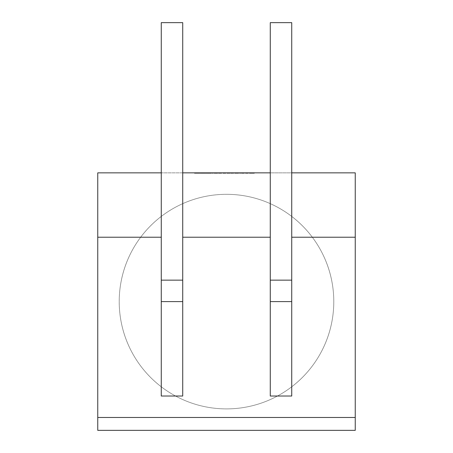 <?xml version="1.0" encoding="UTF-8"?>
<svg xmlns="http://www.w3.org/2000/svg" width="453" height="453" viewBox="0 0 453 453"><rect width="100%" height="100%" fill="white"/><g stroke="black" fill="none" stroke-linecap="round" stroke-linejoin="round"><path stroke-width="0.34" stroke-dasharray="2.27 1.7" d="M226.5 194.314A107.287 107.287 0 0 1 333.787 301.602A107.287 107.287 0 0 1 226.5 408.895A107.287 107.287 0 0 0 333.787 301.602A107.287 107.287 0 0 0 226.5 194.314A107.287 107.287 0 0 0 119.213 301.602A107.287 107.287 0 0 0 226.5 408.895A107.287 107.287 0 0 1 119.213 301.602A107.287 107.287 0 0 1 226.5 194.314A107.287 107.287 0 0 1 333.787 301.602A107.287 107.287 0 0 1 226.5 408.895M244.841 172.853L248.318 172.853L244.841 172.853L244.841 173.284L246.579 173.284L246.579 172.853L247.044 172.853L246.121 172.853L246.585 172.853L246.579 173.284L248.318 173.284L248.318 172.853M239.518 172.853L240.605 172.853L239.518 172.853L239.518 173.284L239.518 172.853M231.693 172.853L233.703 172.853L230.605 172.853L233.703 172.853L231.693 172.853L233.538 172.853L231.693 172.853L231.693 173.284L231.693 172.853L231.693 173.284L233.538 173.284L233.538 172.853L233.538 173.284L231.693 173.284L231.693 172.853M224.762 172.853L222.621 172.853L224.762 172.853L224.762 173.284L225.883 173.284L225.883 172.853L225.883 173.284L224.847 173.284L224.847 172.853L224.756 173.284L224.756 172.853M215.809 172.853L217.734 172.853L214.037 172.853L217.57 172.853L215.181 172.853L215.809 172.853L215.809 173.284L216.749 173.284L216.749 172.853M209.966 172.853L205.996 172.853L209.966 172.853L209.966 173.284L210.515 173.284L210.515 172.853M198.448 172.853L194.484 172.853L198.448 172.853L198.448 173.284L198.997 173.284L198.997 172.853L199.014 173.284L200.022 173.284L200.022 172.853M161.268 396.018L161.268 172.853L182.723 172.853L182.723 396.018M291.732 396.018L291.732 172.853L270.277 172.853L270.277 396.018M97.752 172.853L355.248 172.853L355.248 430.35L97.752 430.35L97.752 172.853M204.207 172.853L200.243 172.853L204.207 172.853L204.207 173.284L204.756 173.284L204.756 172.853M212.191 172.853L213.278 172.853L212.191 172.853L212.191 173.284L212.191 172.853M220.05 173.284L221.698 173.284L220.668 173.284L220.668 172.853L218.437 172.853L220.668 172.853L220.668 173.284L220.668 172.853L220.668 173.284L219.563 173.284L219.563 172.853L219.563 173.284L218.437 173.284L218.437 172.853L218.437 173.284L219.473 173.284L219.473 172.853L219.473 173.284L220.05 173.284L220.05 172.853M227.944 172.853L229.954 172.853L226.857 172.853L227.944 172.853L227.944 173.284L227.944 172.853M236.189 172.853L238.703 172.853L234.626 172.853L236.189 172.853L236.189 173.284L237.746 173.284L237.746 172.853L237.734 173.284L238.703 173.284L238.703 172.853M243.261 173.284L241.364 173.284L244.354 173.284L244.354 172.853L241.364 172.853L244.354 172.853L242.451 172.853L244.354 172.853L244.354 173.284L243.261 173.284L243.261 172.853M253.244 172.853L249.076 172.853L254.348 172.853L253.244 172.853L253.244 173.284L252.785 173.284L252.785 172.853M270.277 172.853L270.277 22.65L291.732 22.65L291.732 172.853M182.723 172.853L182.723 22.65L161.268 22.65L161.268 172.853M200.022 173.284L197.955 173.284L197.955 172.853M197.955 173.284L197.248 173.284L197.248 172.853M197.248 173.284L196.585 173.284L196.585 172.853M196.585 173.284L195.481 173.284L195.481 172.853M195.481 173.284L194.484 173.284L194.484 172.853M194.484 173.284L195.56 173.284L195.56 172.853M195.56 173.284L196.121 173.284L196.121 172.853M196.121 173.284L196.823 173.284L196.823 172.853M196.823 173.284L197.746 173.284L197.746 172.853M197.746 173.284L198.448 173.284M204.756 173.284L205.781 173.284L205.781 172.853M205.781 173.284L204.773 173.284L204.773 172.853M204.773 173.284L203.714 173.284L203.714 172.853M203.714 173.284L203.006 173.284L203.006 172.853M203.006 173.284L202.344 173.284L202.344 172.853M202.344 173.284L201.24 173.284L201.24 172.853M201.24 173.284L200.243 173.284L200.243 172.853M200.243 173.284L201.319 173.284L201.319 172.853M201.319 173.284L201.879 173.284L201.879 172.853M201.879 173.284L202.582 173.284L202.582 172.853M202.582 173.284L203.505 173.284L203.505 172.853M203.505 173.284L204.207 173.284M210.515 173.284L211.54 173.284L211.54 172.853M211.54 173.284L210.532 173.284L210.532 172.853M210.532 173.284L209.473 173.284L209.473 172.853M209.473 173.284L208.765 173.284L208.765 172.853M208.765 173.284L208.103 173.284L208.103 172.853M208.103 173.284L206.998 173.284L206.998 172.853M206.998 173.284L205.996 173.284L205.996 172.853M205.996 173.284L207.078 173.284L207.078 172.853M207.078 173.284L207.638 173.284L207.638 172.853M207.638 173.284L208.34 173.284L208.34 172.853M208.34 173.284L209.263 173.284L209.263 172.853M209.263 173.284L209.966 173.284M213.278 173.284L213.278 172.853L213.278 173.284L212.191 173.284L213.278 173.284M216.749 173.284L217.734 173.284L217.734 172.853M217.734 173.284L215.724 173.284L215.724 172.853M215.724 173.284L214.037 173.284L214.161 172.853M214.161 173.284L215.758 173.284L215.758 172.853M215.758 173.284L216.296 173.284L216.296 172.853M216.296 173.284L216.591 172.853M216.591 173.284L216.115 173.284L216.115 172.853M216.115 173.284L215.079 173.284L215.079 172.853M215.079 173.284L214.037 173.284L214.037 172.853M214.037 173.284L215.99 173.284L215.99 172.853M215.99 173.284L217.57 173.284L217.446 172.853M217.446 173.284L216.013 173.284L216.013 172.853M216.013 173.284L215.458 173.284L215.458 172.853M215.458 173.284L215.181 172.853M215.181 173.284L215.809 173.284M221.698 173.284L221.698 172.853L221.698 173.284M224.756 173.284L224.269 173.284L224.269 172.853M224.269 173.284L223.652 173.284L223.652 172.853L223.652 173.284L222.621 173.284L222.621 172.853L222.621 173.284L223.652 173.284L223.652 172.853L223.652 173.284L224.762 173.284M229.954 173.284L229.954 172.853L229.954 173.284L226.857 173.284L226.857 172.853L226.857 173.284L229.954 173.284M233.703 173.284L233.703 172.853L233.703 173.284L230.605 173.284L230.605 172.853L230.605 173.284L233.703 173.284L233.703 172.853L233.703 173.284L231.693 173.284L233.703 173.284M238.703 173.284L236.149 173.284L236.149 172.853M236.149 173.284L234.626 173.284L234.626 172.853L234.626 173.284L236.189 173.284M236.002 173.284L237.559 173.284L235.713 173.284L236.002 172.853L237.559 172.853L235.713 172.853L236.002 173.284M236.964 173.284L236.964 172.853M237.559 173.284L237.559 172.853M235.713 173.284L235.713 172.853L235.713 173.284M236.902 173.284L236.902 172.853M240.605 173.284L240.605 172.853L240.605 173.284L239.518 173.284L240.605 173.284M241.896 173.284L241.896 172.853M241.364 173.284L241.364 172.853M241.93 173.284L241.93 172.853M243.233 173.284L243.233 172.853M243.861 173.284L242.451 173.284L244.354 173.284L244.354 172.853L244.354 173.284L244.207 172.853L243.861 173.284L243.861 172.853M243.289 173.284L243.289 172.853M242.451 173.284L242.451 172.853M243.306 173.284L243.306 172.853M243.907 173.284L243.907 172.853M248.318 173.284L244.841 173.284M246.109 173.284L246.585 173.284L245.928 173.284L246.109 172.853L246.121 173.284M247.049 173.284L246.579 173.284L247.23 173.284L247.044 172.853L247.049 173.284M246.585 173.284L246.585 172.853L246.579 173.284M245.928 173.284L245.928 172.853M247.23 173.284L247.23 172.853M252.785 173.284L252.23 173.284L252.23 172.853L252.23 173.284L251.194 173.284L251.194 172.853L251.121 173.284L251.121 172.853M251.121 173.284L250.668 173.284L250.668 172.853M250.668 173.284L250.107 173.284L250.107 172.853L250.107 173.284L249.076 173.284L249.076 172.853L249.076 173.284L250.107 173.284L250.107 172.853L250.107 173.284L251.16 173.284L251.16 172.853M251.16 173.284L252.106 173.284L252.106 172.853M252.106 173.284L253.284 173.284L253.284 172.853M253.284 173.284L254.348 173.284L254.348 172.853L254.348 173.284L253.318 173.284L253.318 172.853L253.244 173.284"/><path stroke-width="0.68" d="M161.268 172.853L161.268 237.23L97.752 237.23L97.752 172.853L161.268 172.853L161.268 22.65L182.723 22.65L182.723 172.853L270.277 172.853L270.277 396.018L291.732 396.018L291.732 237.23L355.248 237.23L355.248 430.35L97.752 430.35L97.752 417.473L355.248 417.473M270.277 172.853L270.277 22.65L291.732 22.65L291.732 172.853L355.248 172.853L355.248 237.23M161.268 301.602L182.723 301.602M182.723 172.853L182.723 396.018L161.268 396.018L161.268 237.23M291.732 172.853L291.732 237.23M291.732 301.602L270.277 301.602M97.752 237.23L97.752 417.473M182.723 237.23L270.277 237.23M270.277 280.147L291.732 280.147M161.268 280.147L182.723 280.147"/></g></svg>
